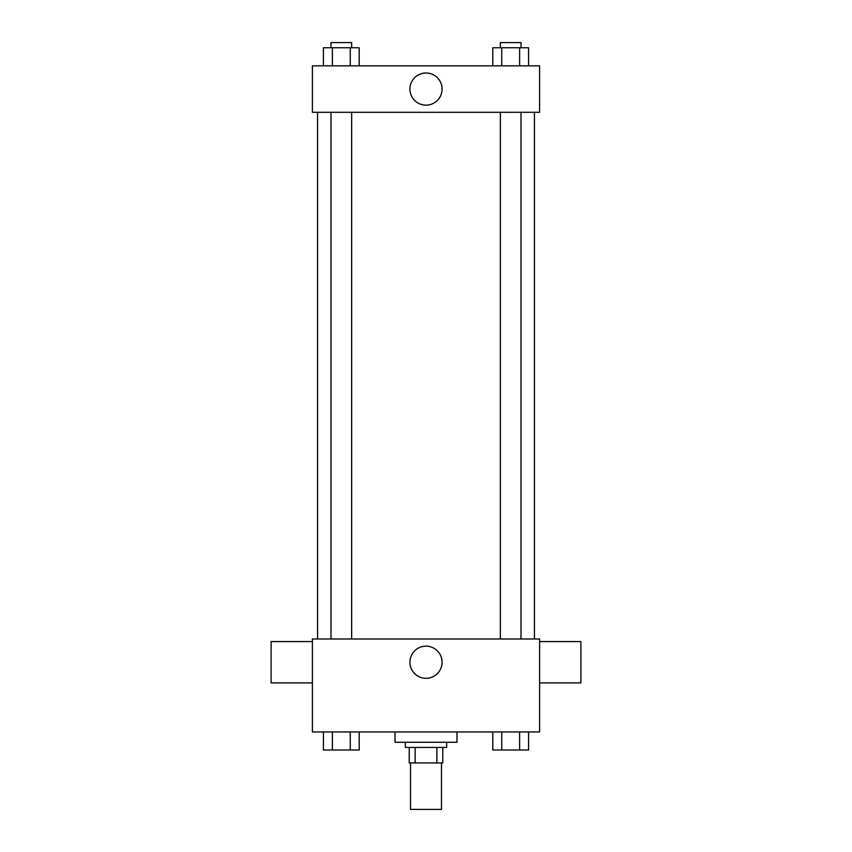<?xml version="1.0" encoding="UTF-8"?>
<svg xmlns="http://www.w3.org/2000/svg" width="852" height="852" viewBox="0 0 852 852"><rect width="100%" height="100%" fill="white"/><g stroke="black" fill="none" stroke-linecap="round" stroke-linejoin="round"><path stroke-width="1.28" d="M410.504 762.923L410.504 809.4L441.496 809.4L441.496 762.923M436.863 747.438L436.863 762.923L409.216 762.923L409.216 747.438M436.863 762.923L442.784 762.923L442.784 747.438L442.784 762.923M446.65 742.273L446.65 747.438L405.35 747.438L405.35 742.273M415.137 747.438L415.137 762.923M395.019 731.943L395.019 742.273L456.981 742.273L456.981 731.943M539.604 731.943L312.396 731.943L312.396 639L539.604 639L539.604 731.943M442.082 662.238A16.081 16.081 0 0 1 417.959 676.158A16.081 16.081 0 0 1 417.959 648.308A16.081 16.081 0 0 1 442.082 662.238M539.604 682.889L580.904 682.889L580.904 641.577L539.604 641.577M312.396 641.577L271.096 641.577L271.096 682.889L312.396 682.889M534.438 112.304L534.438 639M500.358 639L500.358 112.304M351.642 112.304L351.642 639M539.604 112.304L312.396 112.304L312.396 65.838L539.604 65.838L539.604 112.304M442.082 89.077A16.081 16.081 0 0 1 417.959 102.996A16.081 16.081 0 0 1 417.959 75.146A16.081 16.081 0 0 1 442.082 89.077M528.57 65.838L528.57 47.765L492.797 47.765L492.797 65.838M519.624 47.765L519.624 65.838M501.743 47.765L501.743 65.838M500.358 47.765L500.358 42.6L521.009 42.6L521.009 47.765M359.203 65.838L359.203 47.765L323.43 47.765L323.43 65.838M350.257 47.765L350.257 65.838M332.376 47.765L332.376 65.838M330.991 47.765L330.991 42.6L351.642 42.6L351.642 47.765M528.57 731.943L528.57 750.016L492.797 750.016L492.797 731.943M519.624 731.943L519.624 750.016M501.743 731.943L501.743 750.016M521.009 750.016L500.358 750.016M359.203 731.943L359.203 750.016L323.43 750.016L323.43 731.943M350.257 731.943L350.257 750.016M332.376 731.943L332.376 750.016M351.642 750.016L330.991 750.016M317.562 112.304L317.562 639M521.009 639L521.009 112.304M330.991 112.304L330.991 639"/></g></svg>
